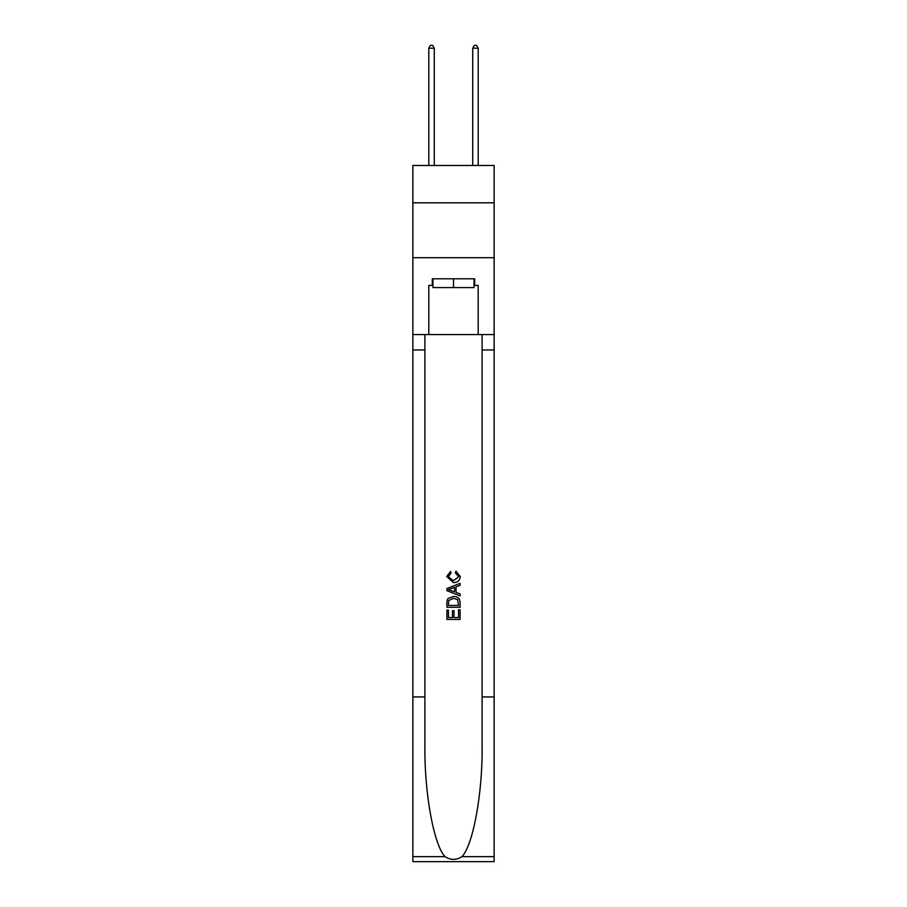 <?xml version="1.0" encoding="UTF-8"?>
<svg xmlns="http://www.w3.org/2000/svg" width="907" height="907" viewBox="0 0 907 907"><rect width="100%" height="100%" fill="white"/><g stroke="black" fill="none" stroke-linecap="round" stroke-linejoin="round"><path stroke-width="1.36" d="M494.134 202.817L494.134 165.482L412.866 165.482L412.866 202.817L494.134 202.817L494.134 257.713L412.866 257.713L412.866 202.817M474.032 278.8L474.032 287.587L432.968 287.587L432.968 278.8M453.5 278.8L453.5 287.587M458.557 609.799L458.557 617.576L453.999 617.576L458.568 617.576L458.557 609.799L460.087 609.799L460.087 619.424L446.902 619.424L446.902 610.139L446.902 619.424M452.48 610.649L452.48 617.576L448.421 617.576L452.48 617.576L452.48 610.649L453.999 610.649L453.999 617.576M448.035 598.518L447.094 600.434L448.035 598.518L453.421 596.455C457.638 596.432 459.86 598.473 460.087 602.543L460.087 607.271L446.902 607.271L446.902 602.758L446.902 607.271M455.87 571.115L455.427 572.975L455.87 571.115L460.257 576.489C459.894 580.537 457.616 582.577 453.398 582.6L446.732 576.535L450.564 571.455L450.96 573.315L448.262 576.625L453.387 580.741L458.727 576.671L455.427 572.975M461.992 856.639L494.134 856.639L494.134 861.65L412.866 861.65L412.866 696.939L424.895 696.939L424.895 745.905C424.306 792.718 433.807 844.995 445.008 856.639C450.666 860.255 456.323 860.255 461.992 856.639C473.193 844.995 482.694 792.718 482.105 745.905L482.105 334.581M446.902 588.564L446.902 590.661L460.087 595.888L446.902 590.661L446.902 588.564L460.087 583.337L446.902 588.564M482.105 696.939L494.134 696.939L494.134 257.713M412.866 696.939L412.866 257.713M424.895 334.581L424.895 696.939M494.134 856.639L494.134 696.939M412.866 334.581L428.796 334.581L428.796 285.388L432.968 285.388M474.032 285.388L474.69 285.388L474.69 278.8L432.31 278.8L432.31 285.388M474.69 285.388L478.204 285.388L478.204 334.581L494.134 334.581M428.796 334.581L478.204 334.581M460.087 583.337L460.087 585.31L456.028 586.806L456.028 592.418L460.087 593.915L460.087 595.888M450.858 590.514L454.509 591.863L454.509 587.362L448.421 589.618L450.858 590.514M454.509 587.362L454.509 591.863M446.902 602.758L447.094 600.434M457.627 599.584L458.557 605.411L457.627 599.584L453.398 598.314L448.693 600.559L448.421 605.411L458.568 605.411L448.421 605.411M446.902 610.139L448.421 610.139L448.421 617.576M434.283 165.482L434.283 48.207L428.796 48.207L428.796 165.482M428.796 48.207L430.44 45.35L432.639 45.35L434.283 48.207M478.204 165.482L478.204 48.207L472.717 48.207L472.717 165.482M472.717 48.207L474.361 45.35L476.56 45.35L478.204 48.207M482.105 349.955L494.134 349.955M424.895 349.955L412.866 349.955M412.866 856.639L445.008 856.639"/></g></svg>
